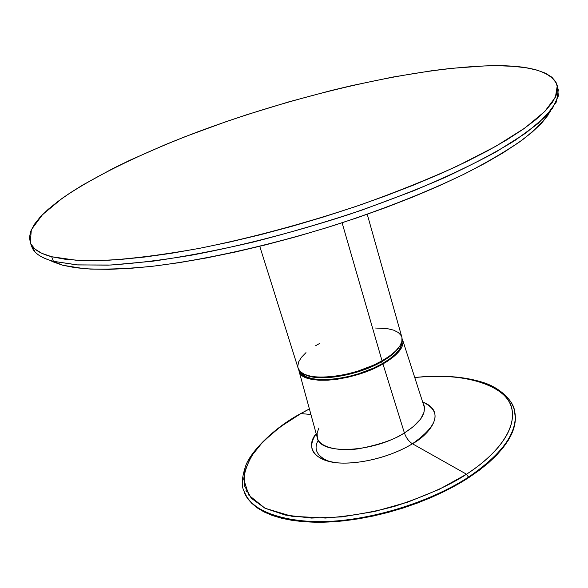 <?xml version="1.0" encoding="UTF-8"?>
<svg xmlns="http://www.w3.org/2000/svg" width="588" height="588" viewBox="0 0 588 588"><rect width="100%" height="100%" fill="white"/><g stroke="black" fill="none" stroke-linecap="round" stroke-linejoin="round"><path stroke-width="0.88" d="M244.035 491.208L244.123 491.465C250.753 511.215 282.608 524.173 328.957 521.997C375.24 519.814 431.519 501.902 468.768 477.618L468.614 477.052C431.349 501.329 375.063 519.241 328.78 521.438C282.424 523.621 250.569 510.678 243.946 490.951C250.422 515 300.747 527.576 353.822 518.947C406.587 510.634 446.667 491.362 468.614 477.052L466.519 474.215C450.298 485.041 426.638 495.655 395.54 506.048C373.306 512.192 349.97 516.19 325.539 518.05L291.721 516.249L265.019 508.252L248.82 495.162L243.675 479.183C245.203 467.952 249.944 457.317 257.889 447.262C271.435 433.113 285.768 421.883 300.887 413.577L310.92 414.489L300.887 413.577L279.976 427.079L263.02 441.661L250.922 456.751L244.52 471.708L244.498 485.798L251.296 498.249L265.019 508.252L285.334 515.066L311.375 518.072L341.76 516.911L374.622 511.494L407.822 502.115L439.133 489.392L466.519 474.215L412.431 443.764C390.682 457.214 356.982 465.358 335.101 462.572C312.676 458.383 306.377 448.754 316.182 433.701C305.209 446.211 313.478 463.079 343.627 463.124C373.211 462.969 400.465 451.378 412.431 443.764C408.8 441.434 406.117 437.825 404.397 432.937L413.099 426.822L420.56 419.134L423.904 412.622L424.382 408.212L424.293 405.999L423.603 404.948M318.939 427.954L317.123 432.922L317.322 437.869C319.923 455.075 373.358 452.731 404.397 432.937C406.117 437.825 408.8 441.434 412.431 443.764C438.707 425.153 442.11 411.225 422.64 401.964C448.321 411.85 428.623 435.194 412.431 443.764L466.519 474.215L468.768 477.618L457.221 484.615L444.712 491.252L431.386 497.426L417.399 503.063L402.942 508.076L388.198 512.405L373.351 515.992L358.599 518.8L344.127 520.784L330.118 521.938L316.741 522.254L304.158 521.747L292.501 520.431L281.895 518.344L272.435 515.522L264.203 512.03L257.265 507.907L251.657 503.225L247.394 498.051L244.108 491.428M299.02 371.028L317.322 437.869C319.321 447.181 338.769 451.9 359.364 448.637C380.215 444.506 395.224 439.273 404.397 432.937L382.95 363.95C352.469 382.016 301.027 385.787 299.02 371.028L298.755 369.646L299.858 372.924L301.181 374.585L305.282 377.342L311.228 379.26L318.814 380.238L327.751 380.208L337.674 379.172L348.177 377.165L358.798 374.247L369.095 370.565L378.606 366.273L386.948 361.554L393.776 356.615L398.833 351.668L401.942 346.913L403.023 342.532L402.148 338.828L402.684 340.121C404.353 347.229 397.775 355.174 382.95 363.95L404.397 432.937C419.479 423.323 425.999 414.371 423.963 406.08L402.684 340.121M382.163 363.729L381.597 361.782C358.188 375.445 319.233 381.987 305.723 374.879L315.102 377.342L327.714 377.658L342.481 375.761L358.019 371.822L372.829 366.199L385.507 359.444L394.879 352.212L399.178 347.016C396.062 351.94 390.204 356.865 381.597 361.782L382.163 363.729C395.43 355.946 401.957 348.713 401.751 342.032L401.501 344.906L399.443 349.382L395.43 354.145L389.601 358.996L382.163 363.729L373.402 368.154L358.599 373.777L348.236 376.614L337.99 378.584L328.31 379.591L319.585 379.62L312.177 378.672L306.37 376.805L302.357 374.115L300.843 372.116C305.782 385.008 353.792 380.502 382.163 363.729M300.887 413.577L309.406 408.961L300.887 413.577M329.287 461.573C316.895 456.325 313.228 449.181 318.292 440.147M514.544 410.777L515.404 419.273L514.434 425.999L512.052 433.033L508.26 440.324L503.041 447.777L496.434 455.325L488.474 462.874L479.22 470.334L468.768 477.618C503.916 453.421 519.182 431.166 514.566 410.843L514.426 410.314C519.042 430.622 503.769 452.87 468.614 477.052C492.832 461.639 520.27 435.238 514.426 410.314C512.317 401.861 506.224 394.724 496.154 388.918M246.004 490.473L246.46 491.73M414.76 377.555C462.807 371.837 508.142 385.066 512.067 409.601C516.264 433.937 490.208 459.081 466.519 474.215C506.782 448.049 520.902 418.156 507.642 399.472C494.229 380.737 457.221 373.218 414.76 377.555M259.764 246.321L298.123 368.191C300.468 382.7 351.683 378.76 382.046 360.826L342.098 222.793L382.046 360.826C396.746 352.161 403.361 344.303 401.876 337.262L367.243 214.282M319.593 343.473L315.705 345.685M305.988 352.638L301.431 357.342L298.645 361.899L297.778 366.148L298.094 368.095M298.123 368.191L300.225 371.55L304.327 374.291L310.273 376.188L317.858 377.143L326.796 377.106L336.726 376.055L347.236 374.034L357.871 371.116L373.057 365.354L382.046 360.826L389.675 355.983L395.658 351.029L399.766 346.17L401.869 341.599L401.942 337.49M401.222 335.66L398.333 332.521L393.651 330.155L387.389 328.641L375.592 328.031M557.586 87.884L555.969 82.07L551.831 77.16L545.348 73.155L536.726 70.038L526.15 67.789L513.816 66.378L499.91 65.768L484.63 65.937C527.311 64.246 551.529 70.795 557.284 85.569L555.41 97.233L544.753 111.499L524.819 128.066L495.574 146.434L457.567 165.934C428.262 179.244 396.003 192.195 360.797 204.778C305.547 223.344 251.458 237.919 198.531 248.518C165.243 254.442 135.46 258.33 109.192 260.175L76.014 260.219L51.7 256.743L64.555 259.146L80.394 260.447L99.137 260.565L120.658 259.433L144.758 257.022L171.167 253.318L199.538 248.327L229.46 242.094L260.477 234.708L292.089 226.262L323.76 216.899L354.968 206.77L385.191 196.054L413.945 184.933L440.787 173.592L465.343 162.222L487.305 150.998L506.437 140.091L522.585 129.639L535.661 119.768L545.635 110.588L552.558 102.172L556.498 94.594L557.586 87.884L558.357 95.969L552.375 108.626L538.005 123.576L514.978 140.458C495.427 152.52 471.833 164.963 444.212 177.789C414.591 190.615 382.56 202.934 348.125 214.767C294.522 232.084 242.69 245.49 192.621 254.994C161.127 260.278 132.969 263.659 108.133 265.144L76.675 264.857L53.412 261.315L62.556 265.217L84.297 268.687C102.386 269.649 123.98 268.966 149.095 266.651C201.838 260.609 268.738 245.85 334.278 225.314C383.009 209.475 428.064 191.607 465.049 173.673C488.099 161.796 507.363 150.425 522.828 139.554C535.984 129.147 545.157 119.702 550.368 111.228M30.282 242.719L31.906 246.989C34.163 253.222 41.336 258 53.412 261.315L51.7 256.743C39.639 253.516 32.494 248.827 30.267 242.675L31.34 229.71L42.468 214.679L62.137 198.369C94.602 175.9 143.031 152.637 197.539 131.94C293.486 96.145 406.668 69.097 484.63 65.937L450.57 68.428L432.114 70.685L393.063 77.013L352.021 85.554L331.044 90.559L288.715 101.893L246.593 114.785L225.865 121.738L185.595 136.497L166.272 144.244L129.838 160.274L112.984 168.477L82.688 185.036L69.553 193.276L57.969 201.419L48.106 209.394L40.138 217.119L34.251 224.513L30.613 231.496L29.4 237.971L30.767 243.836L34.868 248.989L41.814 253.325L51.7 256.743L53.412 261.315L77.748 264.938L110.934 265.026L152.211 261.27C183.331 256.853 216.906 250.473 252.928 242.131C289.656 232.767 326.097 222.051 362.267 209.975L413.401 190.872C445.116 177.613 472.914 164.471 496.786 151.461L525.959 132.976L545.826 116.284L556.439 101.886L558.277 90.074L557.299 85.635M548.009 115.219L541.225 123.612L531.479 132.734L518.756 142.509L503.071 152.821L484.519 163.552L463.263 174.555L439.515 185.676L413.577 196.73L385.809 207.549L356.629 217.95L326.509 227.754L295.926 236.795L265.394 244.917L235.421 252.002L206.469 257.948L178.995 262.689L153.387 266.166L129.97 268.385L109.015 269.348L90.714 269.098L75.205 267.694L62.556 265.217L52.773 261.741L50.105 260.359L62.556 265.217L53.412 261.315C44.761 258.985 38.646 255.868 35.067 251.965L31.267 244.762M309.391 408.895L300.711 413.585C273.405 428.137 250.907 451.716 245.894 465.248C241.83 477.184 241.176 485.747 243.946 490.951L244.123 491.465M414.738 377.489C441.375 374.791 464.138 376.438 483.027 382.428C501.505 388.109 513.603 402.243 514.426 410.314M317.322 437.869L317.013 436.73"/></g></svg>
